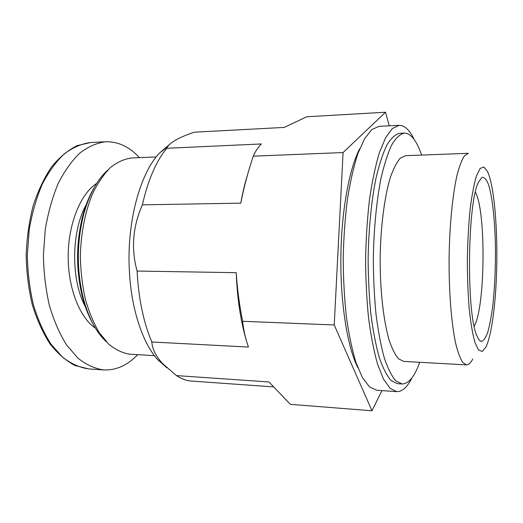 <?xml version="1.0" encoding="UTF-8"?>
<svg xmlns="http://www.w3.org/2000/svg" width="523" height="523" viewBox="0 0 523 523"><rect width="100%" height="100%" fill="white"/><g stroke="black" fill="none" stroke-linecap="round" stroke-linejoin="round"><path stroke-width="0.78" d="M166.974 367.885L157.613 359.576C142.498 342.84 131.044 308.465 129.318 269.914C126.756 221.87 140.184 173.224 159.463 153.089L169.073 144.884M154.416 355.66L129.939 354.202C122.715 353.156 115.681 349.841 108.836 344.252L99.363 332.818C93.65 323.194 88.943 311.865 85.242 298.829C82.261 285.068 80.627 270.666 80.352 255.636C80.947 233.088 85.216 211.573 92.44 194.013C97.723 183.135 103.711 174.309 110.418 167.537C117.361 162.071 124.454 158.881 131.698 157.966L156.2 156.952M106.332 341.754C96.14 332.334 88.42 317.677 83.164 297.777C76.502 269.639 76.757 241.561 83.915 213.541C89.531 193.745 97.513 179.226 107.869 169.988M92.761 323.482C88.407 315.755 84.903 306.726 82.261 296.384C75.809 269.168 76.051 242.018 82.987 214.92C85.818 204.63 89.479 195.661 93.977 188.019M137.726 354.666C127.475 365.355 116.08 370.447 103.547 369.931C94.846 368.643 86.354 364.76 78.071 358.275L66.591 345.01C59.642 333.851 53.908 320.704 49.397 305.556C45.743 289.552 43.742 272.803 43.396 255.302L45.272 229.486C48.096 212.743 52.378 197.465 58.112 183.658C64.525 171.041 71.795 160.809 79.914 152.971C88.309 146.636 96.866 142.897 105.594 141.766C118.133 141.478 129.436 146.767 139.491 157.645M371.984 410.771L290.37 404.338L268.985 381.967L176.467 375.592L162.627 363.59C155.913 356.261 152.311 349.063 151.82 341.983C143.465 322.24 138.556 298.594 137.091 271.045C130.959 248.785 132.724 226.721 142.38 204.846C148.016 180.075 156.135 161.215 166.752 148.277L167.452 146.917C170.74 142.008 179.683 137.098 194.288 132.188L284.29 127.409L306.74 116.766L385.543 112.229L343.081 152.559L334.23 324.966L371.984 410.771L381.921 390.609M151.82 341.983L248.445 347.069C245.483 338.701 243.548 330.105 242.646 321.285C239.39 305.04 237.239 288.84 236.206 272.686L137.091 271.045M245.817 338.649C240.39 319.514 237.187 297.522 236.206 272.686M247.758 174.041C244.986 182.847 242.665 192.549 240.783 203.14C243.908 187.286 248.072 171.622 253.276 156.155C254.989 151.971 257.662 147.911 261.31 143.956L166.752 148.277M273.176 386.87L191.477 381.064C186.436 380.711 181.429 378.894 176.467 375.592M240.783 203.14L142.38 204.846M496.621 270.6C495.699 304.131 491.613 335.426 485.985 346.926L482.291 351.456L478.486 349.985L474.845 342.16C472.576 333.818 470.693 322.626 469.19 308.577C467.987 293.233 467.366 276.739 467.346 259.101C467.686 241.463 468.595 224.982 470.072 209.658C471.831 195.648 473.916 184.488 476.335 176.186L480.114 168.426L483.938 167.02L487.554 171.622C494.235 185.822 497.863 229.584 496.621 270.6M481.029 341.323C479.689 340.911 478.382 339.205 477.12 336.191C466.268 315.598 467.281 202.591 478.499 182.194L481.997 177.336C484.35 177.016 486.553 179.526 488.613 184.867C492.522 197.616 495.006 221.491 495.458 247.967C495.595 268.443 494.719 287.558 492.829 305.314C491.411 316.219 489.711 325.241 487.717 332.38C485.599 338.146 483.37 341.127 481.029 341.323M472.753 359C470.733 362.975 468.634 364.936 466.451 364.877L462.607 362.315C460.07 358.288 457.717 351.796 455.533 342.827C451.395 322.992 448.911 291.906 449.08 258.937C449.505 225.969 452.539 194.929 457.037 175.172C459.377 166.249 461.848 159.796 464.457 155.815L468.347 153.317L405.554 155.671L400.35 158.149C396.879 162.052 393.59 168.347 390.491 177.036C384.555 196.256 380.613 226.361 380.156 258.316C380.038 290.278 383.444 320.449 389.034 339.773C391.975 348.521 395.153 354.869 398.552 358.83L403.71 361.406L466.451 364.877M419.747 362.295C414.562 376.652 408.666 383.875 402.063 383.974L395.833 380.842C391.707 376.076 387.85 368.395 384.255 357.804C380.907 345.611 378.162 331.118 376.011 314.316C374.298 296.515 373.402 277.824 373.33 258.257C373.827 228.911 376.547 200.956 380.986 178.363C384.215 164.425 387.824 153.206 391.825 144.708C395.944 137.922 400.108 134.038 404.312 133.077C410.915 133.287 416.674 140.622 421.603 155.07M402.063 383.974L397.408 383.666L391.067 380.535C386.863 375.769 382.934 368.107 379.273 357.536C375.86 345.363 373.062 330.902 370.879 314.14C369.127 296.378 368.218 277.733 368.133 258.212C368.643 228.93 371.402 201.048 375.919 178.506C379.195 164.595 382.869 153.396 386.942 144.917C391.132 138.137 395.368 134.267 399.65 133.3L404.312 133.077M412.032 377.743C407.339 387.118 402.239 391.753 396.748 391.635L390.021 388.308L383.483 379.07L377.482 363.916C373.853 350.992 370.872 335.609 368.532 317.775C366.662 298.855 365.688 278.994 365.603 258.185C366.061 237.383 367.394 217.542 369.598 198.668C372.258 180.873 375.514 165.549 379.378 152.69L385.647 137.641L392.348 128.527L399.134 125.317C404.632 125.304 409.64 130.024 414.164 139.484M396.748 391.635L376.75 390.25L369.513 386.915L362.485 377.73L356.032 362.687C352.123 349.874 348.913 334.635 346.396 316.971C344.376 298.241 343.31 278.582 343.206 257.989C343.683 237.396 345.095 217.764 347.449 199.073C350.286 181.455 353.77 166.275 357.909 153.533L364.629 138.608L371.82 129.554L379.11 126.344L399.134 125.317M357.765 367.486C347.566 347.39 340.447 304.157 340.859 257.963C341.271 211.769 349.168 168.681 359.726 148.767M389.282 125.827L385.543 112.229M253.276 156.155L343.081 152.559M242.646 321.285L334.23 324.966M475.4 192.176C486.187 210.978 485.324 307.55 474.198 326.156M86.334 308.465C70.389 281.636 70.853 229.46 87.282 202.917M95.428 328.176C79.653 317.67 67.879 287.866 68.193 255.525C68.461 223.184 80.764 193.588 96.722 183.37M103.547 369.931L88.662 368.911C79.784 367.617 71.128 363.747 62.682 357.301L50.973 344.127C43.893 333.053 38.048 320.004 33.446 304.987C29.726 289.114 27.686 272.509 27.327 255.159L29.229 229.564C32.106 212.966 36.46 197.818 42.298 184.122C48.829 171.609 56.236 161.457 64.506 153.664C73.063 147.375 81.791 143.655 90.688 142.518L105.594 141.766M82.261 296.384L83.164 297.777M82.987 214.92L83.915 213.541M88.662 368.911L75.083 365.531C66.14 360.877 57.805 353.692 50.077 343.971C42.893 332.883 36.976 319.841 32.328 304.85C28.569 289.023 26.51 272.45 26.15 255.152C26.823 237.86 29.177 221.327 33.217 205.565C38.133 190.66 44.278 177.728 51.659 166.765C59.563 157.188 68.023 150.153 77.051 145.656L90.688 142.518M157.613 359.576L162.627 363.596M159.463 153.089L167.445 146.917"/></g></svg>
